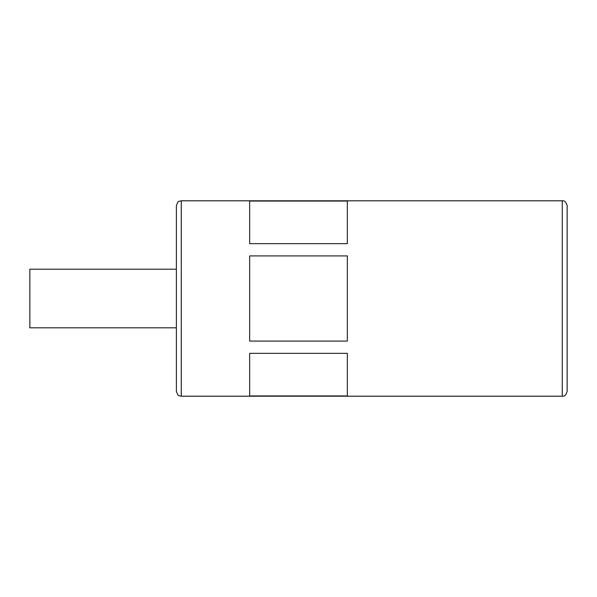 <?xml version="1.0" encoding="UTF-8"?>
<svg xmlns="http://www.w3.org/2000/svg" width="597" height="597" viewBox="0 0 597 597"><rect width="100%" height="100%" fill="white"/><g stroke="black" fill="none" stroke-linecap="round" stroke-linejoin="round"><path stroke-width="0.9" d="M181.272 200.808L181.272 396.192L179.122 395.692C178.399 396.02 177.488 394.557 176.384 391.304L176.384 205.696C177.488 202.443 178.399 200.98 179.122 201.308L181.272 200.808L562.262 200.808C564.516 200.428 566.143 202.055 567.15 205.696L567.15 391.304C566.143 394.945 564.516 396.572 562.262 396.192L562.262 200.808M347.342 201.07L347.342 243.651L249.658 243.651L249.658 201.07L347.342 201.07M347.342 255.919L347.342 341.081L249.658 341.081L249.658 255.919L347.342 255.919M347.342 353.349L347.342 395.93L249.658 395.93L249.658 353.349L347.342 353.349M176.384 327.805L29.85 327.805L29.85 269.195L176.384 269.195M181.272 396.192L562.262 396.192"/></g></svg>
